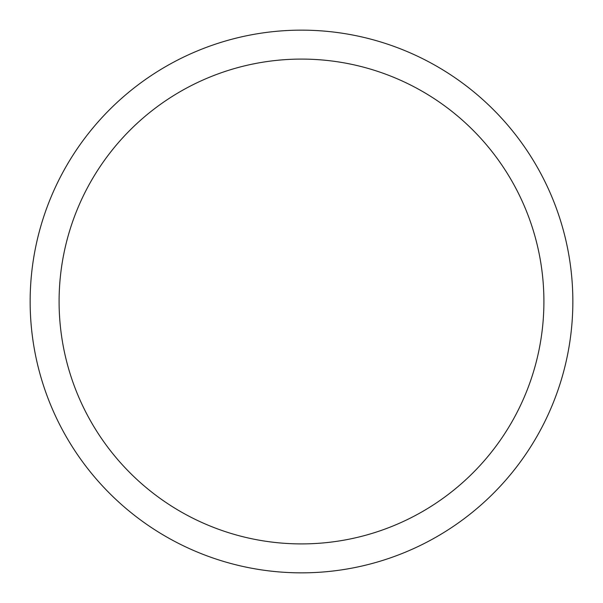 <?xml version="1.0" encoding="UTF-8"?>
<svg xmlns="http://www.w3.org/2000/svg" width="603" height="603" viewBox="0 0 603 603"><rect width="100%" height="100%" fill="white"/><g stroke="black" fill="none" stroke-linecap="round" stroke-linejoin="round"><path stroke-width="0.9" d="M572.85 301.5A271.35 271.35 0 0 0 301.5 30.15A271.35 271.35 0 0 0 30.15 301.5A271.35 271.35 0 0 0 301.5 572.85A271.35 271.35 0 0 0 572.85 301.5M543.906 301.5A242.406 242.406 0 0 0 301.5 59.094A242.406 242.406 0 0 0 59.094 301.5A242.406 242.406 0 0 0 301.5 543.906A242.406 242.406 0 0 0 543.906 301.5"/></g></svg>
